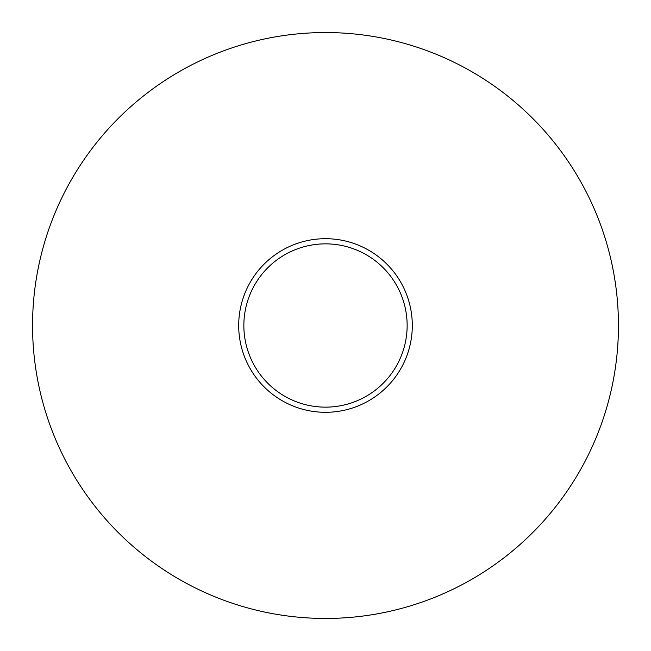 <?xml version="1.0" encoding="UTF-8"?>
<svg xmlns="http://www.w3.org/2000/svg" width="651" height="651" viewBox="0 0 651 651"><rect width="100%" height="100%" fill="white"/><g stroke="black" fill="none" stroke-linecap="round" stroke-linejoin="round"><path stroke-width="0.98" d="M412.303 325.5A86.803 86.803 0 0 1 325.5 412.303A86.803 86.803 0 0 1 238.697 325.5A86.803 86.803 0 0 1 325.5 238.697A86.803 86.803 0 0 1 412.303 325.5M618.45 325.5A292.95 292.95 0 0 1 325.5 618.45A292.95 292.95 0 0 1 32.55 325.5A292.95 292.95 0 0 1 325.5 32.55A292.95 292.95 0 0 1 618.45 325.5M243.856 325.5A81.644 81.644 0 0 1 325.5 243.856A81.644 81.644 0 0 1 407.144 325.5A81.644 81.644 0 0 1 325.5 407.144A81.644 81.644 0 0 1 243.856 325.5"/></g></svg>
